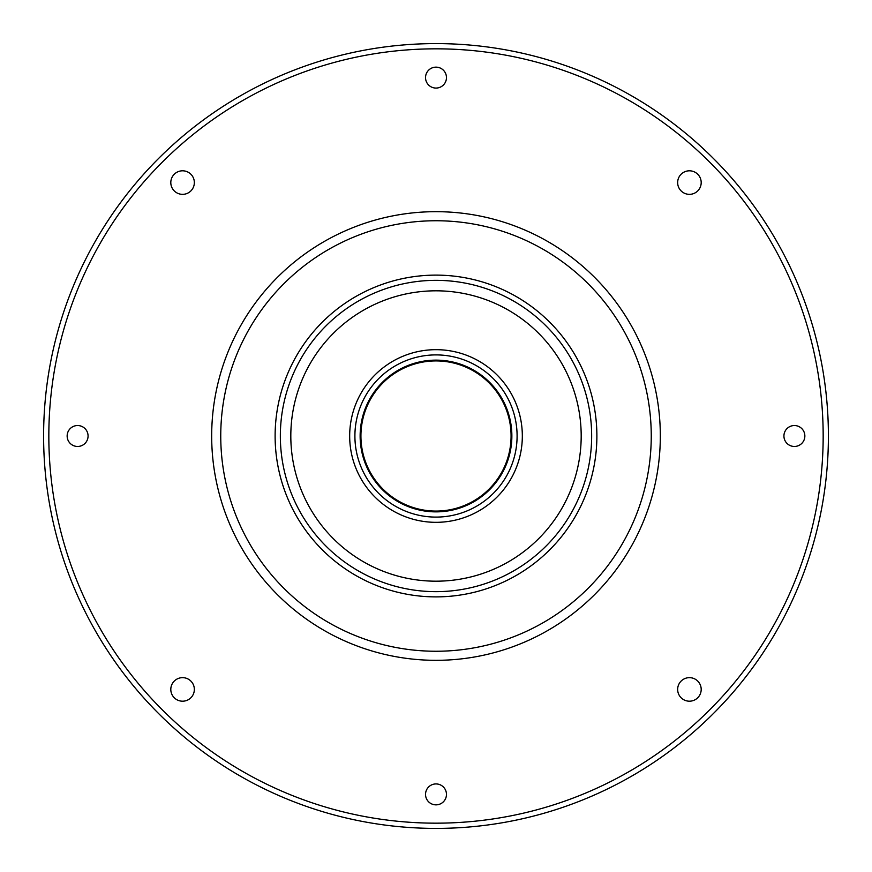 <?xml version="1.0" encoding="UTF-8"?>
<svg xmlns="http://www.w3.org/2000/svg" width="872" height="872" viewBox="0 0 872 872"><rect width="100%" height="100%" fill="white"/><g stroke="black" fill="none" stroke-linecap="round" stroke-linejoin="round"><path stroke-width="1.31" d="M446.464 794.392A10.464 10.464 0 0 0 436 783.928A10.464 10.464 0 0 0 425.536 794.392A10.464 10.464 0 0 0 436 804.856A10.464 10.464 0 0 0 446.464 794.392M194.347 689.425A11.772 11.772 0 0 0 182.575 677.653A11.772 11.772 0 0 0 170.803 689.425A11.772 11.772 0 0 0 182.575 701.197A11.772 11.772 0 0 0 194.347 689.425M88.072 436A10.464 10.464 0 0 0 77.608 425.536A10.464 10.464 0 0 0 67.144 436A10.464 10.464 0 0 0 77.608 446.464A10.464 10.464 0 0 0 88.072 436M194.347 182.575A11.772 11.772 0 0 0 182.575 170.803A11.772 11.772 0 0 0 170.803 182.575A11.772 11.772 0 0 0 182.575 194.347A11.772 11.772 0 0 0 194.347 182.575M446.464 77.608A10.464 10.464 0 0 0 436 67.144A10.464 10.464 0 0 0 425.536 77.608A10.464 10.464 0 0 0 436 88.072A10.464 10.464 0 0 0 446.464 77.608M701.197 182.575A11.772 11.772 0 0 0 689.425 170.803A11.772 11.772 0 0 0 677.653 182.575A11.772 11.772 0 0 0 689.425 194.347A11.772 11.772 0 0 0 701.197 182.575M804.856 436A10.464 10.464 0 0 0 794.392 425.536A10.464 10.464 0 0 0 783.928 436A10.464 10.464 0 0 0 794.392 446.464A10.464 10.464 0 0 0 804.856 436M701.197 689.425A11.772 11.772 0 0 0 689.425 677.653A11.772 11.772 0 0 0 677.653 689.425A11.772 11.772 0 0 0 689.425 701.197A11.772 11.772 0 0 0 701.197 689.425M581.188 436A145.188 145.188 0 0 1 436 581.188A145.188 145.188 0 0 1 290.812 436A145.188 145.188 0 0 1 436 290.812A145.188 145.188 0 0 1 581.188 436M596.884 436A160.884 160.884 0 0 1 436 596.884A160.884 160.884 0 0 1 275.116 436A160.884 160.884 0 0 1 436 275.116A160.884 160.884 0 0 1 596.884 436A160.884 160.884 0 0 0 436 275.116A160.884 160.884 0 0 0 275.116 436M828.4 436A392.4 392.4 0 0 1 436 828.4A392.4 392.4 0 0 1 43.6 436A392.4 392.4 0 0 1 436 43.6A392.4 392.4 0 0 1 828.4 436A392.4 392.4 0 0 0 436 43.6A392.4 392.4 0 0 0 43.6 436M511.079 436A75.079 75.079 0 0 1 436 511.079A75.079 75.079 0 0 1 360.921 436A75.079 75.079 0 0 1 436 360.921A75.079 75.079 0 0 1 511.079 436M511.864 436A75.864 75.864 0 0 1 436 511.864A75.864 75.864 0 0 1 360.136 436A75.864 75.864 0 0 1 436 360.136A75.864 75.864 0 0 1 511.864 436M517.096 436A81.096 81.096 0 0 1 436 517.096A81.096 81.096 0 0 1 354.904 436A81.096 81.096 0 0 1 436 354.904A81.096 81.096 0 0 1 517.096 436M522.328 436A86.328 86.328 0 0 1 436 522.328A86.328 86.328 0 0 1 349.672 436A86.328 86.328 0 0 1 436 349.672A86.328 86.328 0 0 1 522.328 436M591.652 436A155.652 155.652 0 0 1 436 591.652A155.652 155.652 0 0 1 280.348 436A155.652 155.652 0 0 1 436 280.348A155.652 155.652 0 0 1 591.652 436M651.253 436A215.253 215.253 0 0 1 436 651.253A215.253 215.253 0 0 1 220.747 436A215.253 215.253 0 0 1 436 220.747A215.253 215.253 0 0 1 651.253 436M211.678 436A224.322 224.322 0 0 1 436 211.678A224.322 224.322 0 0 1 660.322 436A224.322 224.322 0 0 1 436 660.322A224.322 224.322 0 0 1 211.678 436M823.168 436A387.168 387.168 0 0 1 436 823.168A387.168 387.168 0 0 1 48.832 436A387.168 387.168 0 0 1 436 48.832A387.168 387.168 0 0 1 823.168 436"/></g></svg>
